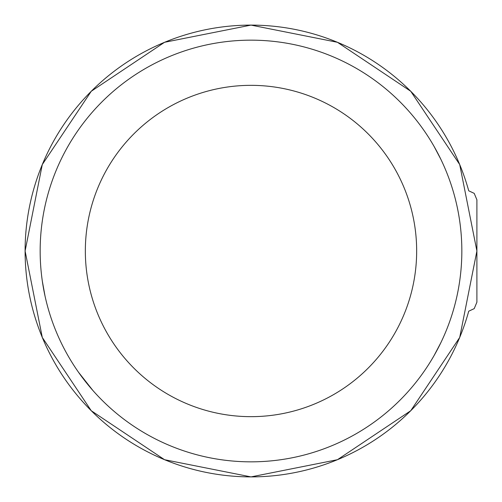 <?xml version="1.0" encoding="UTF-8"?>
<svg xmlns="http://www.w3.org/2000/svg" width="502" height="502" viewBox="0 0 502 502"><rect width="100%" height="100%" fill="white"/><g stroke="black" fill="none" stroke-linecap="round" stroke-linejoin="round"><path stroke-width="0.75" d="M172.744 446.78A210.84 210.84 0 0 1 120.574 416.66M476.9 299.499L476.9 302.204L474.202 308.642L468.73 311.196A225.9 225.9 0 0 1 25.1 251A225.9 225.9 0 0 1 468.73 190.804L474.202 193.358L476.9 199.796L476.9 251L476.9 199.796M434.117 146.496L440.838 159.272M45.054 296.18L42.325 281.12M434.117 355.504L440.838 342.728M92.933 390.525L78.475 372.195L92.933 390.525M476.9 302.204L476.9 251L459.706 337.451L410.736 410.736L337.451 459.706L251 476.9L164.549 459.706L91.264 410.736L42.294 337.451L25.1 251L42.294 164.549L91.264 91.264L164.549 42.294L251 25.1L337.451 42.294L410.736 91.264L459.706 164.549L476.9 251M40.16 251A210.84 210.84 0 0 1 251 40.16A210.84 210.84 0 0 1 461.84 251A210.84 210.84 0 0 1 251 461.84A210.84 210.84 0 0 1 40.16 251M170.052 106.462L167.863 107.71M331.954 395.532L334.131 394.29M85.34 251A165.66 165.66 0 0 1 251 85.34A165.66 165.66 0 0 1 416.66 251A165.66 165.66 0 0 1 251 416.66A165.66 165.66 0 0 1 85.34 251"/></g></svg>
